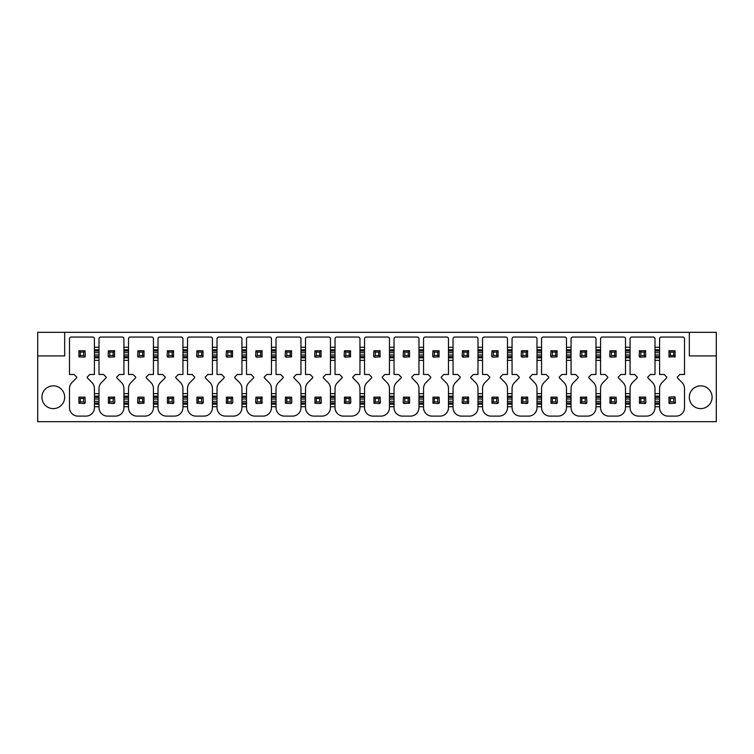 <?xml version="1.0" encoding="UTF-8"?>
<svg xmlns="http://www.w3.org/2000/svg" width="754" height="754" viewBox="0 0 754 754"><rect width="100%" height="100%" fill="white"/><g stroke="black" fill="none" stroke-linecap="round" stroke-linejoin="round"><path stroke-width="1.13" d="M37.7 421.674L716.3 421.674L716.3 355.926L689.326 355.926L689.326 332.326L64.674 332.326L64.674 355.926L37.7 355.926L37.7 421.674M669.26 403.428A1.093 1.093 0 0 1 668.996 403.23L668.996 397.132L670.353 398.498L673.727 398.498L673.727 401.873L670.353 401.873L670.353 398.498M675.292 402.966A1.093 1.093 0 0 1 675.094 403.23L669.769 403.55L668.996 403.23L670.353 401.873M674.83 396.934A1.093 1.093 0 0 1 675.094 397.132L675.414 402.457L675.094 403.23L673.727 401.873M668.798 397.396A1.093 1.093 0 0 1 668.996 397.132L674.321 396.811L675.094 397.132L673.727 398.498M668.798 351.034A1.093 1.093 0 0 1 668.996 350.77L675.094 350.77L673.727 352.127L673.727 355.502L670.353 355.502L670.353 352.127L673.727 352.127M675.292 356.604A1.093 1.093 0 0 1 675.094 356.868L668.996 356.868A1.093 1.093 0 0 1 668.798 356.604M669.26 357.066A1.093 1.093 0 0 1 668.996 356.868L670.353 355.502M669.26 350.572A1.093 1.093 0 0 0 668.996 350.77L668.996 356.868M668.996 350.77L670.353 352.127M674.83 357.066A1.093 1.093 0 0 0 675.094 356.868L675.094 350.77M675.094 356.868L673.727 355.502M659.58 349.809L659.58 374.474L664.161 374.474L666.64 376.953A0.679 0.679 0 0 1 666.64 377.895L661.56 383.06A8.624 8.624 0 0 0 659.58 388.527L659.58 407.669A8.426 8.426 0 0 0 668.006 416.104L676.074 416.104A8.426 8.426 0 0 0 684.509 407.669L684.509 388.527A8.652 8.652 0 0 0 682.53 383.06L677.441 377.895A0.679 0.679 0 0 1 677.45 376.953L679.929 374.474L684.509 374.474L684.509 338.744A1.687 1.687 0 0 0 682.822 337.057L661.267 337.057A1.687 1.687 0 0 0 659.58 338.744L659.58 349.809L655 349.809L655 338.744A1.687 1.687 0 0 0 653.313 337.057L631.758 337.057A1.687 1.687 0 0 0 630.08 338.744L630.08 349.809L625.5 349.809L625.5 338.744A1.687 1.687 0 0 0 623.812 337.057L602.258 337.057A1.687 1.687 0 0 0 600.57 338.744L600.57 349.809L595.99 349.809L595.99 338.744A1.687 1.687 0 0 0 594.312 337.057L572.757 337.057A1.687 1.687 0 0 0 571.07 338.744L571.07 349.809L566.49 349.809L566.49 338.744A1.687 1.687 0 0 0 564.803 337.057L543.248 337.057A1.687 1.687 0 0 0 541.561 338.744L541.561 349.809L536.989 349.809L536.989 338.744A1.687 1.687 0 0 0 535.302 337.057L513.747 337.057A1.687 1.687 0 0 0 512.06 338.744L512.06 349.809L507.48 349.809L507.48 338.744A1.687 1.687 0 0 0 505.793 337.057L484.238 337.057A1.687 1.687 0 0 0 482.551 338.744L482.551 349.809L477.979 349.809L477.979 338.744A1.687 1.687 0 0 0 476.292 337.057L454.737 337.057A1.687 1.687 0 0 0 453.05 338.744L453.05 349.809L448.47 349.809L448.47 338.744A1.687 1.687 0 0 0 446.783 337.057L425.228 337.057A1.687 1.687 0 0 0 423.55 338.744L423.55 349.809L418.97 349.809L418.97 338.744A1.687 1.687 0 0 0 417.282 337.057L395.727 337.057A1.687 1.687 0 0 0 394.04 338.744L394.04 349.809L389.46 349.809L389.46 338.744A1.687 1.687 0 0 0 387.773 337.057L366.227 337.057A1.687 1.687 0 0 0 364.54 338.744L364.54 349.809L359.96 349.809L359.96 338.744A1.687 1.687 0 0 0 358.273 337.057L336.718 337.057A1.687 1.687 0 0 0 335.03 338.744L335.03 349.809L330.45 349.809L330.45 338.744A1.687 1.687 0 0 0 328.772 337.057L307.217 337.057A1.687 1.687 0 0 0 305.53 338.744L305.53 349.809L300.95 349.809L300.95 338.744A1.687 1.687 0 0 0 299.263 337.057L277.708 337.057A1.687 1.687 0 0 0 276.021 338.744L276.021 349.809L271.449 349.809L271.449 338.744A1.687 1.687 0 0 0 269.762 337.057L248.207 337.057A1.687 1.687 0 0 0 246.52 338.744L246.52 349.809L241.94 349.809L241.94 338.744A1.687 1.687 0 0 0 240.253 337.057L218.698 337.057A1.687 1.687 0 0 0 217.011 338.744L217.011 349.809L212.44 349.809L212.44 338.744A1.687 1.687 0 0 0 210.752 337.057L189.197 337.057A1.687 1.687 0 0 0 187.51 338.744L187.51 349.809L182.93 349.809L182.93 338.744A1.687 1.687 0 0 0 181.243 337.057L159.688 337.057A1.687 1.687 0 0 0 158.01 338.744L158.01 349.809L153.43 349.809L153.43 338.744A1.687 1.687 0 0 0 151.743 337.057L130.188 337.057A1.687 1.687 0 0 0 128.5 338.744L128.5 349.809L123.92 349.809L123.92 338.744A1.687 1.687 0 0 0 122.242 337.057L100.687 337.057A1.687 1.687 0 0 0 99 338.744L99 349.809L94.42 349.809L94.42 338.744A1.687 1.687 0 0 0 92.733 337.057L71.178 337.057A1.687 1.687 0 0 0 69.491 338.744L69.491 374.474L74.071 374.474L76.55 376.953A0.679 0.679 0 0 1 76.559 377.895L71.47 383.06A8.624 8.624 0 0 0 69.491 388.527L69.491 407.669A8.426 8.426 0 0 0 77.926 416.104L85.994 416.104A8.426 8.426 0 0 0 94.42 407.669L94.42 406.717L99 406.717L99 407.669A8.426 8.426 0 0 0 107.426 416.104L115.494 416.104A8.426 8.426 0 0 0 123.92 407.669L123.92 406.717L128.5 406.717L128.5 407.669A8.426 8.426 0 0 0 136.936 416.104L144.994 416.104A8.426 8.426 0 0 0 153.43 407.669L153.43 406.717L158.01 406.717L158.01 407.669A8.426 8.426 0 0 0 166.436 416.104L174.504 416.104A8.426 8.426 0 0 0 182.93 407.669L182.93 406.717L187.51 406.717L187.51 407.669A8.426 8.426 0 0 0 195.936 416.104L204.004 416.104A8.426 8.426 0 0 0 212.44 407.669L212.44 406.717L217.011 406.717L217.011 407.669A8.426 8.426 0 0 0 225.446 416.104L233.514 416.104A8.426 8.426 0 0 0 241.94 407.669L241.94 406.717L246.52 406.717L246.52 407.669A8.426 8.426 0 0 0 254.946 416.104L263.014 416.104A8.426 8.426 0 0 0 271.449 407.669L271.449 406.717L276.021 406.717L276.021 407.669A8.426 8.426 0 0 0 284.456 416.104L292.524 416.104A8.426 8.426 0 0 0 300.95 407.669L300.95 406.717L305.53 406.717L305.53 407.669A8.426 8.426 0 0 0 313.956 416.104L322.024 416.104A8.426 8.426 0 0 0 330.45 407.669L330.45 406.717L335.03 406.717L335.03 407.669A8.426 8.426 0 0 0 343.466 416.104L351.534 416.104A8.426 8.426 0 0 0 359.96 407.669L359.96 406.717L364.54 406.717L364.54 407.669A8.426 8.426 0 0 0 372.966 416.104L381.034 416.104A8.426 8.426 0 0 0 389.46 407.669L389.46 406.717L394.04 406.717L394.04 407.669A8.426 8.426 0 0 0 402.466 416.104L410.534 416.104A8.426 8.426 0 0 0 418.97 407.669L418.97 406.717L423.55 406.717L423.55 407.669A8.426 8.426 0 0 0 431.976 416.104L440.044 416.104A8.426 8.426 0 0 0 448.47 407.669L448.47 406.717L453.05 406.717L453.05 407.669A8.426 8.426 0 0 0 461.476 416.104L469.544 416.104A8.426 8.426 0 0 0 477.979 407.669L477.979 406.717L482.551 406.717L482.551 407.669A8.426 8.426 0 0 0 490.986 416.104L499.054 416.104A8.426 8.426 0 0 0 507.48 407.669L507.48 406.717L512.06 406.717L512.06 407.669A8.426 8.426 0 0 0 520.486 416.104L528.554 416.104A8.426 8.426 0 0 0 536.989 407.669L536.989 406.717L541.561 406.717L541.561 407.669A8.426 8.426 0 0 0 549.996 416.104L558.064 416.104A8.426 8.426 0 0 0 566.49 407.669L566.49 406.717L571.07 406.717L571.07 407.669A8.426 8.426 0 0 0 579.496 416.104L587.564 416.104A8.426 8.426 0 0 0 595.99 407.669L595.99 406.717L600.57 406.717L600.57 407.669A8.426 8.426 0 0 0 609.006 416.104L617.064 416.104A8.426 8.426 0 0 0 625.5 407.669L625.5 406.717L630.08 406.717L630.08 407.669A8.426 8.426 0 0 0 638.506 416.104L646.574 416.104A8.426 8.426 0 0 0 655 407.669L655 406.717L659.58 406.717L659.58 407.669M659.58 388.527L659.58 404.191L655 404.191L655 388.527A8.652 8.652 0 0 0 653.021 383.06L647.94 377.895A0.679 0.679 0 0 1 647.94 376.953L650.419 374.474L655 374.474L655 360.346L659.58 360.346M625.5 393.654L625.5 388.527A8.652 8.652 0 0 0 623.52 383.06L618.44 377.895A0.679 0.679 0 0 1 618.44 376.953L620.919 374.474L625.5 374.474L625.5 360.346L630.08 360.346L630.08 374.474L634.661 374.474L637.13 376.953A0.679 0.679 0 0 1 637.139 377.895L632.05 383.06A8.624 8.624 0 0 0 630.08 388.527L630.08 396.17L625.5 396.17L625.5 393.654L630.08 393.654M595.99 393.654L595.99 388.527A8.652 8.652 0 0 0 594.02 383.06L588.931 377.895A0.679 0.679 0 0 1 588.931 376.953L591.409 374.474L595.99 374.474L595.99 360.346L600.57 360.346L600.57 374.474L605.151 374.474L607.63 376.953A0.679 0.679 0 0 1 607.63 377.895L602.55 383.06A8.624 8.624 0 0 0 600.57 388.527L600.57 396.17L595.99 396.17L595.99 393.654L600.57 393.654M566.49 393.654L566.49 388.527A8.652 8.652 0 0 0 564.51 383.06L559.43 377.895A0.679 0.679 0 0 1 559.43 376.953L561.909 374.474L566.49 374.474L566.49 360.346L571.07 360.346L571.07 374.474L575.651 374.474L578.13 376.953A0.679 0.679 0 0 1 578.13 377.895L573.049 383.06A8.624 8.624 0 0 0 571.07 388.527L571.07 396.17L566.49 396.17L566.49 393.654L571.07 393.654M536.989 393.654L536.989 388.527A8.652 8.652 0 0 0 535.01 383.06L529.921 377.895A0.679 0.679 0 0 1 529.93 376.953L532.399 374.474L536.989 374.474L536.989 360.346L541.561 360.346L541.561 374.474L546.141 374.474L548.62 376.953A0.679 0.679 0 0 1 548.629 377.895L543.54 383.06A8.624 8.624 0 0 0 541.561 388.527L541.561 396.17L536.989 396.17L536.989 393.654L541.561 393.654M507.48 393.654L507.48 388.527A8.652 8.652 0 0 0 505.5 383.06L500.42 377.895A0.679 0.679 0 0 1 500.42 376.953L502.899 374.474L507.48 374.474L507.48 360.346L512.06 360.346L512.06 374.474L516.641 374.474L519.12 376.953A0.679 0.679 0 0 1 519.12 377.895L514.039 383.06A8.624 8.624 0 0 0 512.06 388.527L512.06 396.17L507.48 396.17L507.48 393.654L512.06 393.654M477.979 393.654L477.979 388.527A8.652 8.652 0 0 0 476 383.06L470.911 377.895A0.679 0.679 0 0 1 470.92 376.953L473.399 374.474L477.979 374.474L477.979 360.346L482.551 360.346L482.551 374.474L487.131 374.474L489.61 376.953A0.679 0.679 0 0 1 489.619 377.895L484.53 383.06A8.624 8.624 0 0 0 482.551 388.527L482.551 396.17L477.979 396.17L477.979 393.654L482.551 393.654M448.47 393.654L448.47 388.527A8.652 8.652 0 0 0 446.491 383.06L441.41 377.895A0.679 0.679 0 0 1 441.41 376.953L443.889 374.474L448.47 374.474L448.47 360.346L453.05 360.346L453.05 374.474L457.631 374.474L460.11 376.953A0.679 0.679 0 0 1 460.11 377.895L455.03 383.06A8.624 8.624 0 0 0 453.05 388.527L453.05 396.17L448.47 396.17L448.47 393.654L453.05 393.654M418.97 393.654L418.97 388.527A8.652 8.652 0 0 0 416.99 383.06L411.901 377.895A0.679 0.679 0 0 1 411.91 376.953L414.389 374.474L418.97 374.474L418.97 360.346L423.55 360.346L423.55 374.474L428.131 374.474L430.6 376.953A0.679 0.679 0 0 1 430.609 377.895L425.52 383.06A8.624 8.624 0 0 0 423.55 388.527L423.55 396.17L418.97 396.17L418.97 393.654L423.55 393.654M389.46 393.654L389.46 388.527A8.652 8.652 0 0 0 387.481 383.06L382.401 377.895A0.679 0.679 0 0 1 382.401 376.953L384.879 374.474L389.46 374.474L389.46 360.346L394.04 360.346L394.04 374.474L398.621 374.474L401.1 376.953A0.679 0.679 0 0 1 401.1 377.895L396.02 383.06A8.624 8.624 0 0 0 394.04 388.527L394.04 396.17L389.46 396.17L389.46 393.654L394.04 393.654M359.96 393.654L359.96 388.527A8.652 8.652 0 0 0 357.98 383.06L352.9 377.895A0.679 0.679 0 0 1 352.9 376.953L355.379 374.474L359.96 374.474L359.96 360.346L364.54 360.346L364.54 374.474L369.121 374.474L371.599 376.953A0.679 0.679 0 0 1 371.599 377.895L366.519 383.06A8.624 8.624 0 0 0 364.54 388.527L364.54 396.17L359.96 396.17L359.96 393.654L364.54 393.654M330.45 393.654L330.45 388.527A8.652 8.652 0 0 0 328.48 383.06L323.391 377.895A0.679 0.679 0 0 1 323.4 376.953L325.869 374.474L330.45 374.474L330.45 360.346L335.03 360.346L335.03 374.474L339.611 374.474L342.09 376.953A0.679 0.679 0 0 1 342.099 377.895L337.01 383.06A8.624 8.624 0 0 0 335.03 388.527L335.03 396.17L330.45 396.17L330.45 393.654L335.03 393.654M300.95 393.654L300.95 388.527A8.652 8.652 0 0 0 298.97 383.06L293.89 377.895A0.679 0.679 0 0 1 293.89 376.953L296.369 374.474L300.95 374.474L300.95 360.346L305.53 360.346L305.53 374.474L310.111 374.474L312.59 376.953A0.679 0.679 0 0 1 312.59 377.895L307.509 383.06A8.624 8.624 0 0 0 305.53 388.527L305.53 396.17L300.95 396.17L300.95 393.654L305.53 393.654M271.449 393.654L271.449 388.527A8.652 8.652 0 0 0 269.47 383.06L264.381 377.895A0.679 0.679 0 0 1 264.39 376.953L266.869 374.474L271.449 374.474L271.449 360.346L276.021 360.346L276.021 374.474L280.601 374.474L283.08 376.953A0.679 0.679 0 0 1 283.089 377.895L278 383.06A8.624 8.624 0 0 0 276.021 388.527L276.021 396.17L271.449 396.17L271.449 393.654L276.021 393.654M241.94 393.654L241.94 388.527A8.652 8.652 0 0 0 239.96 383.06L234.88 377.895A0.679 0.679 0 0 1 234.88 376.953L237.359 374.474L241.94 374.474L241.94 360.346L246.52 360.346L246.52 374.474L251.101 374.474L253.58 376.953A0.679 0.679 0 0 1 253.58 377.895L248.5 383.06A8.624 8.624 0 0 0 246.52 388.527L246.52 396.17L241.94 396.17L241.94 393.654L246.52 393.654M212.44 393.654L212.44 388.527A8.652 8.652 0 0 0 210.46 383.06L205.371 377.895A0.679 0.679 0 0 1 205.38 376.953L207.859 374.474L212.44 374.474L212.44 360.346L217.011 360.346L217.011 374.474L221.601 374.474L224.07 376.953A0.679 0.679 0 0 1 224.079 377.895L218.99 383.06A8.624 8.624 0 0 0 217.011 388.527L217.011 396.17L212.44 396.17L212.44 393.654L217.011 393.654M182.93 393.654L182.93 388.527A8.652 8.652 0 0 0 180.951 383.06L175.87 377.895A0.679 0.679 0 0 1 175.87 376.953L178.349 374.474L182.93 374.474L182.93 360.346L187.51 360.346L187.51 374.474L192.091 374.474L194.57 376.953A0.679 0.679 0 0 1 194.57 377.895L189.49 383.06A8.624 8.624 0 0 0 187.51 388.527L187.51 396.17L182.93 396.17L182.93 393.654L187.51 393.654M153.43 393.654L153.43 388.527A8.652 8.652 0 0 0 151.45 383.06L146.37 377.895A0.679 0.679 0 0 1 146.37 376.953L148.849 374.474L153.43 374.474L153.43 360.346L158.01 360.346L158.01 374.474L162.591 374.474L165.069 376.953A0.679 0.679 0 0 1 165.069 377.895L159.98 383.06A8.624 8.624 0 0 0 158.01 388.527L158.01 396.17L153.43 396.17L153.43 393.654L158.01 393.654M123.92 393.654L123.92 388.527A8.652 8.652 0 0 0 121.95 383.06L116.861 377.895A0.679 0.679 0 0 1 116.87 376.953L119.339 374.474L123.92 374.474L123.92 360.346L128.5 360.346L128.5 374.474L133.081 374.474L135.56 376.953A0.679 0.679 0 0 1 135.56 377.895L130.48 383.06A8.624 8.624 0 0 0 128.5 388.527L128.5 396.17L123.92 396.17L123.92 393.654L128.5 393.654M94.42 393.654L94.42 388.527A8.652 8.652 0 0 0 92.44 383.06L87.36 377.895A0.679 0.679 0 0 1 87.36 376.953L89.839 374.474L94.42 374.474L94.42 360.346L99 360.346L99 374.474L103.581 374.474L106.06 376.953A0.679 0.679 0 0 1 106.06 377.895L100.979 383.06A8.624 8.624 0 0 0 99 388.527L99 396.17L94.42 396.17L94.42 393.654L99 393.654M689.326 397.235A11.376 11.376 0 0 0 700.702 408.611A11.376 11.376 0 0 0 712.087 397.235A11.376 11.376 0 0 0 700.702 385.85A11.376 11.376 0 0 0 689.326 397.235M64.674 397.235A11.376 11.376 0 0 1 53.298 408.611A11.376 11.376 0 0 1 41.913 397.235A11.376 11.376 0 0 1 53.298 385.85A11.376 11.376 0 0 1 64.674 397.235M659.58 404.191L659.58 406.717M655 404.191L655 406.717M655 407.669L655 388.527M630.08 406.717L630.08 396.17M630.08 388.527L630.08 407.669M630.08 404.191L625.5 404.191L625.5 396.17M625.5 404.191L625.5 406.717M625.5 407.669L625.5 388.527M600.57 406.717L600.57 396.17M600.57 388.527L600.57 407.669M600.57 404.191L595.99 404.191L595.99 396.17M595.99 404.191L595.99 406.717M595.99 407.669L595.99 388.527M571.07 406.717L571.07 396.17M571.07 388.527L571.07 407.669M571.07 404.191L566.49 404.191L566.49 396.17M566.49 404.191L566.49 406.717M566.49 407.669L566.49 388.527M541.561 406.717L541.561 396.17M541.561 388.527L541.561 407.669M541.561 404.191L536.989 404.191L536.989 396.17M536.989 404.191L536.989 406.717M536.989 407.669L536.989 388.527M512.06 406.717L512.06 396.17M512.06 388.527L512.06 407.669M512.06 404.191L507.48 404.191L507.48 396.17M507.48 404.191L507.48 406.717M507.48 407.669L507.48 388.527M482.551 406.717L482.551 396.17M482.551 388.527L482.551 407.669M482.551 404.191L477.979 404.191L477.979 396.17M477.979 404.191L477.979 406.717M477.979 407.669L477.979 388.527M453.05 406.717L453.05 396.17M453.05 388.527L453.05 407.669M453.05 404.191L448.47 404.191L448.47 396.17M448.47 404.191L448.47 406.717M448.47 407.669L448.47 388.527M423.55 406.717L423.55 396.17M423.55 388.527L423.55 407.669M423.55 404.191L418.97 404.191L418.97 396.17M418.97 404.191L418.97 406.717M418.97 407.669L418.97 388.527M394.04 406.717L394.04 396.17M394.04 388.527L394.04 407.669M394.04 404.191L389.46 404.191L389.46 396.17M389.46 404.191L389.46 406.717M389.46 407.669L389.46 388.527M364.54 406.717L364.54 396.17M364.54 388.527L364.54 407.669M364.54 404.191L359.96 404.191L359.96 396.17M359.96 404.191L359.96 406.717M359.96 407.669L359.96 388.527M335.03 406.717L335.03 396.17M335.03 388.527L335.03 407.669M335.03 404.191L330.45 404.191L330.45 396.17M330.45 404.191L330.45 406.717M330.45 407.669L330.45 388.527M305.53 406.717L305.53 396.17M305.53 388.527L305.53 407.669M305.53 404.191L300.95 404.191L300.95 396.17M300.95 404.191L300.95 406.717M300.95 407.669L300.95 388.527M276.021 406.717L276.021 396.17M276.021 388.527L276.021 407.669M276.021 404.191L271.449 404.191L271.449 396.17M271.449 404.191L271.449 406.717M271.449 407.669L271.449 388.527M246.52 406.717L246.52 396.17M246.52 388.527L246.52 407.669M246.52 404.191L241.94 404.191L241.94 396.17M241.94 404.191L241.94 406.717M241.94 407.669L241.94 388.527M217.011 406.717L217.011 396.17M217.011 388.527L217.011 407.669M217.011 404.191L212.44 404.191L212.44 396.17M212.44 404.191L212.44 406.717M212.44 407.669L212.44 388.527M187.51 406.717L187.51 396.17M187.51 388.527L187.51 407.669M187.51 404.191L182.93 404.191L182.93 396.17M182.93 404.191L182.93 406.717M182.93 407.669L182.93 388.527M158.01 406.717L158.01 396.17M158.01 388.527L158.01 407.669M158.01 404.191L153.43 404.191L153.43 396.17M153.43 404.191L153.43 406.717M153.43 407.669L153.43 388.527M128.5 406.717L128.5 396.17M128.5 388.527L128.5 407.669M128.5 404.191L123.92 404.191L123.92 396.17M123.92 404.191L123.92 406.717M123.92 407.669L123.92 388.527M99 406.717L99 396.17M99 388.527L99 407.669M99 404.191L94.42 404.191L94.42 396.17M94.42 404.191L94.42 406.717M94.42 407.669L94.42 388.527M99 349.809L99 357.83L94.42 357.83L94.42 349.809M94.42 357.83L94.42 360.346M99 357.83L99 360.346M128.5 349.809L128.5 357.83L123.92 357.83L123.92 349.809M123.92 357.83L123.92 360.346M128.5 357.83L128.5 360.346M158.01 349.809L158.01 357.83L153.43 357.83L153.43 349.809M153.43 357.83L153.43 360.346M158.01 357.83L158.01 360.346M187.51 349.809L187.51 357.83L182.93 357.83L182.93 349.809M182.93 357.83L182.93 360.346M187.51 357.83L187.51 360.346M217.011 349.809L217.011 357.83L212.44 357.83L212.44 349.809M212.44 357.83L212.44 360.346M217.011 357.83L217.011 360.346M246.52 349.809L246.52 357.83L241.94 357.83L241.94 349.809M241.94 357.83L241.94 360.346M246.52 357.83L246.52 360.346M276.021 349.809L276.021 357.83L271.449 357.83L271.449 349.809M271.449 357.83L271.449 360.346M276.021 357.83L276.021 360.346M305.53 349.809L305.53 357.83L300.95 357.83L300.95 349.809M300.95 357.83L300.95 360.346M305.53 357.83L305.53 360.346M335.03 349.809L335.03 357.83L330.45 357.83L330.45 349.809M330.45 357.83L330.45 360.346M335.03 357.83L335.03 360.346M364.54 349.809L364.54 357.83L359.96 357.83L359.96 349.809M359.96 357.83L359.96 360.346M364.54 357.83L364.54 360.346M394.04 349.809L394.04 357.83L389.46 357.83L389.46 349.809M389.46 357.83L389.46 360.346M394.04 357.83L394.04 360.346M423.55 349.809L423.55 357.83L418.97 357.83L418.97 349.809M418.97 357.83L418.97 360.346M423.55 357.83L423.55 360.346M453.05 349.809L453.05 357.83L448.47 357.83L448.47 349.809M448.47 357.83L448.47 360.346M453.05 357.83L453.05 360.346M482.551 349.809L482.551 357.83L477.979 357.83L477.979 349.809M477.979 357.83L477.979 360.346M482.551 357.83L482.551 360.346M512.06 349.809L512.06 357.83L507.48 357.83L507.48 349.809M507.48 357.83L507.48 360.346M512.06 357.83L512.06 360.346M541.561 349.809L541.561 357.83L536.989 357.83L536.989 349.809M536.989 357.83L536.989 360.346M541.561 357.83L541.561 360.346M571.07 349.809L571.07 357.83L566.49 357.83L566.49 349.809M566.49 357.83L566.49 360.346M571.07 357.83L571.07 360.346M600.57 349.809L600.57 357.83L595.99 357.83L595.99 349.809M595.99 357.83L595.99 360.346M600.57 357.83L600.57 360.346M630.08 349.809L630.08 357.83L625.5 357.83L625.5 349.809M625.5 357.83L625.5 360.346M630.08 357.83L630.08 360.346M659.58 357.83L655 357.83L655 349.809M655 357.83L655 360.346M639.288 397.396A1.093 1.093 0 0 1 639.76 396.934M639.76 403.428A1.093 1.093 0 0 1 639.288 402.966M645.792 402.966A1.093 1.093 0 0 1 645.32 403.428M645.32 396.934A1.093 1.093 0 0 1 645.792 397.396M639.288 351.034A1.093 1.093 0 0 1 639.76 350.572M639.76 357.066A1.093 1.093 0 0 1 639.288 356.604M645.792 356.604A1.093 1.093 0 0 1 645.32 357.066M645.32 350.572A1.093 1.093 0 0 1 645.792 351.034M645.594 397.132L645.914 402.457L644.811 403.55L639.486 403.23L639.486 397.132L645.594 397.132L644.227 398.498L644.227 401.873L640.853 401.873L640.853 398.498L644.227 398.498M639.486 397.132L640.853 398.498M639.486 403.23L640.853 401.873M645.594 350.77L645.594 356.868L640.259 357.189L639.166 356.095L639.486 350.77L645.594 350.77L644.227 352.127L644.227 355.502L640.853 355.502L640.853 352.127L644.227 352.127M639.486 350.77L640.853 352.127M639.486 356.868L640.853 355.502M645.594 356.868L644.227 355.502M645.594 403.23L644.227 401.873M616.084 397.132L616.404 402.457L615.311 403.55L609.986 403.23L609.986 397.132L616.084 397.132L614.717 398.498L614.717 401.873L611.353 401.873L611.353 398.498L614.717 398.498M609.986 397.132L611.353 398.498M609.986 403.23L611.353 401.873M616.084 350.77L616.084 356.868L610.759 357.189L609.666 356.095L609.986 350.77L616.084 350.77L614.717 352.127L614.717 355.502L611.353 355.502L611.353 352.127L614.717 352.127M609.986 350.77L611.353 352.127M609.986 356.868L611.353 355.502M616.084 356.868L614.717 355.502M616.084 403.23L614.717 401.873M586.782 402.966A1.093 1.093 0 0 1 586.31 403.428M586.31 396.934A1.093 1.093 0 0 1 586.782 397.396M586.782 356.604A1.093 1.093 0 0 1 586.31 357.066M586.31 350.572A1.093 1.093 0 0 1 586.782 351.034M586.584 397.132L586.904 402.457L585.811 403.55L580.476 403.23L580.476 397.132L586.584 397.132L585.217 398.498L585.217 401.873L581.843 401.873L581.843 398.498L585.217 398.498M580.476 397.132L581.843 398.498M580.476 403.23L581.843 401.873M586.584 350.77L586.584 356.868L581.259 357.189L580.156 356.095L580.476 350.77L586.584 350.77L585.217 352.127L585.217 355.502L581.843 355.502L581.843 352.127L585.217 352.127M580.476 350.77L581.843 352.127M580.476 356.868L581.843 355.502M586.584 356.868L585.217 355.502M586.584 403.23L585.217 401.873M557.074 397.132L557.394 402.457L556.301 403.55L550.976 403.23L550.976 397.132L557.074 397.132L555.707 398.498L555.707 401.873L552.343 401.873L552.343 398.498L555.707 398.498M550.976 397.132L552.343 398.498M550.976 403.23L552.343 401.873M557.074 350.77L557.074 356.868L551.749 357.189L550.656 356.095L550.976 350.77L557.074 350.77L555.707 352.127L555.707 355.502L552.343 355.502L552.343 352.127L555.707 352.127M550.976 350.77L552.343 352.127M550.976 356.868L552.343 355.502M557.074 356.868L555.707 355.502M557.074 403.23L555.707 401.873M527.772 402.966A1.093 1.093 0 0 1 527.3 403.428M527.3 396.934A1.093 1.093 0 0 1 527.772 397.396M527.772 356.604A1.093 1.093 0 0 1 527.3 357.066M527.3 350.572A1.093 1.093 0 0 1 527.772 351.034M527.574 397.132L527.894 402.457L526.801 403.55L521.466 403.23L521.466 397.132L527.574 397.132L526.207 398.498L526.207 401.873L522.833 401.873L522.833 398.498L526.207 398.498M521.466 397.132L522.833 398.498M521.466 403.23L522.833 401.873M527.574 350.77L527.574 356.868L522.249 357.189L521.146 356.095L521.466 350.77L527.574 350.77L526.207 352.127L526.207 355.502L522.833 355.502L522.833 352.127L526.207 352.127M521.466 350.77L522.833 352.127M521.466 356.868L522.833 355.502M527.574 356.868L526.207 355.502M527.574 403.23L526.207 401.873M498.064 397.132L498.394 402.457L497.291 403.55L491.966 403.23L491.966 397.132L498.064 397.132L496.707 398.498L496.707 401.873L493.333 401.873L493.333 398.498L496.707 398.498M491.966 397.132L493.333 398.498M491.966 403.23L493.333 401.873M498.064 350.77L498.064 356.868L492.739 357.189L491.646 356.095L491.966 350.77L498.064 350.77L496.707 352.127L496.707 355.502L493.333 355.502L493.333 352.127L496.707 352.127M491.966 350.77L493.333 352.127M491.966 356.868L493.333 355.502M498.064 356.868L496.707 355.502M498.064 403.23L496.707 401.873M468.762 402.966A1.093 1.093 0 0 1 468.291 403.428M468.291 396.934A1.093 1.093 0 0 1 468.762 397.396M468.762 356.604A1.093 1.093 0 0 1 468.291 357.066M468.291 350.572A1.093 1.093 0 0 1 468.762 351.034M468.564 397.132L468.564 403.23L463.239 403.55L462.145 402.457L462.466 397.132L468.564 397.132L467.197 398.498L467.197 401.873L463.823 401.873L463.823 398.498L467.197 398.498M462.466 397.132L463.823 398.498M462.466 403.23L463.823 401.873M468.564 350.77L468.564 356.868L463.239 357.189L462.145 356.095L462.466 350.77L468.564 350.77L467.197 352.127L467.197 355.502L463.823 355.502L463.823 352.127L467.197 352.127M462.466 350.77L463.823 352.127M462.466 356.868L463.823 355.502M468.564 356.868L467.197 355.502M468.564 403.23L467.197 401.873M439.064 397.132L439.384 402.457L438.281 403.55L432.956 403.23L432.956 397.132L439.064 397.132L437.697 398.498L437.697 401.873L434.323 401.873L434.323 398.498L437.697 398.498M432.956 397.132L434.323 398.498M432.956 403.23L434.323 401.873M439.064 350.77L439.064 356.868L433.729 357.189L432.636 356.095L432.956 350.77L439.064 350.77L437.697 352.127L437.697 355.502L434.323 355.502L434.323 352.127L437.697 352.127M432.956 350.77L434.323 352.127M432.956 356.868L434.323 355.502M439.064 356.868L437.697 355.502M439.064 403.23L437.697 401.873M409.554 397.132L409.554 403.23L404.229 403.55L403.136 402.457L403.456 397.132L409.554 397.132L408.187 398.498L408.187 401.873L404.823 401.873L404.823 398.498L408.187 398.498M403.456 397.132L404.823 398.498M403.456 403.23L404.823 401.873M409.554 350.77L409.554 356.868L404.229 357.189L403.136 356.095L403.456 350.77L409.554 350.77L408.187 352.127L408.187 355.502L404.823 355.502L404.823 352.127L408.187 352.127M403.456 350.77L404.823 352.127M403.456 356.868L404.823 355.502M409.554 356.868L408.187 355.502M409.554 403.23L408.187 401.873M380.252 402.966A1.093 1.093 0 0 1 379.78 403.428M379.78 396.934A1.093 1.093 0 0 1 380.252 397.396M380.252 356.604A1.093 1.093 0 0 1 379.78 357.066M379.78 350.572A1.093 1.093 0 0 1 380.252 351.034M380.054 397.132L380.374 402.457L379.271 403.55L373.946 403.23L373.946 397.132L380.054 397.132L378.687 398.498L378.687 401.873L375.313 401.873L375.313 398.498L378.687 398.498M373.946 397.132L375.313 398.498M373.946 403.23L375.313 401.873M380.054 350.77L380.054 356.868L374.729 357.189L373.626 356.095L373.946 350.77L380.054 350.77L378.687 352.127L378.687 355.502L375.313 355.502L375.313 352.127L378.687 352.127M373.946 350.77L375.313 352.127M373.946 356.868L375.313 355.502M380.054 356.868L378.687 355.502M380.054 403.23L378.687 401.873M350.544 397.132L350.864 402.457L349.771 403.55L344.446 403.23L344.446 397.132L350.544 397.132L349.177 398.498L349.177 401.873L345.813 401.873L345.813 398.498L349.177 398.498M344.446 397.132L345.813 398.498M344.446 403.23L345.813 401.873M350.544 350.77L350.544 356.868L345.219 357.189L344.126 356.095L344.446 350.77L350.544 350.77L349.177 352.127L349.177 355.502L345.813 355.502L345.813 352.127L349.177 352.127M344.446 350.77L345.813 352.127M344.446 356.868L345.813 355.502M350.544 356.868L349.177 355.502M350.544 403.23L349.177 401.873M321.242 402.966A1.093 1.093 0 0 1 320.77 403.428M320.77 396.934A1.093 1.093 0 0 1 321.242 397.396M321.242 356.604A1.093 1.093 0 0 1 320.77 357.066M320.77 350.572A1.093 1.093 0 0 1 321.242 351.034M321.044 397.132L321.364 402.457L320.271 403.55L314.936 403.23L314.936 397.132L321.044 397.132L319.677 398.498L319.677 401.873L316.303 401.873L316.303 398.498L319.677 398.498M314.936 397.132L316.303 398.498M314.936 403.23L316.303 401.873M321.044 350.77L321.044 356.868L315.719 357.189L314.616 356.095L314.936 350.77L321.044 350.77L319.677 352.127L319.677 355.502L316.303 355.502L316.303 352.127L319.677 352.127M314.936 350.77L316.303 352.127M314.936 356.868L316.303 355.502M321.044 356.868L319.677 355.502M321.044 403.23L319.677 401.873M291.534 397.132L291.855 402.457L290.761 403.55L285.436 403.23L285.436 397.132L291.534 397.132L290.177 398.498L290.177 401.873L286.803 401.873L286.803 398.498L290.177 398.498M285.436 397.132L286.803 398.498M285.436 403.23L286.803 401.873M291.534 350.77L291.534 356.868L286.209 357.189L285.116 356.095L285.436 350.77L291.534 350.77L290.177 352.127L290.177 355.502L286.803 355.502L286.803 352.127L290.177 352.127M285.436 350.77L286.803 352.127M285.436 356.868L286.803 355.502M291.534 356.868L290.177 355.502M291.534 403.23L290.177 401.873M262.232 402.966A1.093 1.093 0 0 1 261.761 403.428M261.761 396.934A1.093 1.093 0 0 1 262.232 397.396M262.232 356.604A1.093 1.093 0 0 1 261.761 357.066M261.761 350.572A1.093 1.093 0 0 1 262.232 351.034M262.034 397.132L262.034 403.23L256.709 403.55L255.606 402.457L255.936 397.132L262.034 397.132L260.667 398.498L260.667 401.873L257.293 401.873L257.293 398.498L260.667 398.498M255.936 397.132L257.293 398.498M255.936 403.23L257.293 401.873M262.034 350.77L262.034 356.868L256.709 357.189L255.606 356.095L255.936 350.77L262.034 350.77L260.667 352.127L260.667 355.502L257.293 355.502L257.293 352.127L260.667 352.127M255.936 350.77L257.293 352.127M255.936 356.868L257.293 355.502M262.034 356.868L260.667 355.502M262.034 403.23L260.667 401.873M232.534 397.132L232.854 402.457L231.751 403.55L226.426 403.23L226.426 397.132L232.534 397.132L231.167 398.498L231.167 401.873L227.793 401.873L227.793 398.498L231.167 398.498M226.426 397.132L227.793 398.498M226.426 403.23L227.793 401.873M232.534 350.77L232.534 356.868L227.199 357.189L226.106 356.095L226.426 350.77L232.534 350.77L231.167 352.127L231.167 355.502L227.793 355.502L227.793 352.127L231.167 352.127M226.426 350.77L227.793 352.127M226.426 356.868L227.793 355.502M232.534 356.868L231.167 355.502M232.534 403.23L231.167 401.873M203.024 397.132L203.344 402.457L202.251 403.55L196.926 403.23L196.926 397.132L203.024 397.132L201.657 398.498L201.657 401.873L198.293 401.873L198.293 398.498L201.657 398.498M196.926 397.132L198.293 398.498M196.926 403.23L198.293 401.873M203.024 350.77L203.024 356.868L197.699 357.189L196.606 356.095L196.926 350.77L203.024 350.77L201.657 352.127L201.657 355.502L198.293 355.502L198.293 352.127L201.657 352.127M196.926 350.77L198.293 352.127M196.926 356.868L198.293 355.502M203.024 356.868L201.657 355.502M203.024 403.23L201.657 401.873M173.722 402.966A1.093 1.093 0 0 1 173.25 403.428M173.25 396.934A1.093 1.093 0 0 1 173.722 397.396M173.722 356.604A1.093 1.093 0 0 1 173.25 357.066M173.25 350.572A1.093 1.093 0 0 1 173.722 351.034M173.524 397.132L173.844 402.457L172.741 403.55L167.416 403.23L167.416 397.132L173.524 397.132L172.157 398.498L172.157 401.873L168.783 401.873L168.783 398.498L172.157 398.498M167.416 397.132L168.783 398.498M167.416 403.23L168.783 401.873M173.524 350.77L173.524 356.868L168.189 357.189L167.096 356.095L167.416 350.77L173.524 350.77L172.157 352.127L172.157 355.502L168.783 355.502L168.783 352.127L172.157 352.127M167.416 350.77L168.783 352.127M167.416 356.868L168.783 355.502M173.524 356.868L172.157 355.502M173.524 403.23L172.157 401.873M144.014 397.132L144.014 403.23L138.689 403.55L137.596 402.457L137.916 397.132L144.014 397.132L142.647 398.498L142.647 401.873L139.283 401.873L139.283 398.498L142.647 398.498M137.916 397.132L139.283 398.498M137.916 403.23L139.283 401.873M144.014 350.77L144.014 356.868L138.689 357.189L137.596 356.095L137.916 350.77L144.014 350.77L142.647 352.127L142.647 355.502L139.283 355.502L139.283 352.127L142.647 352.127M137.916 350.77L139.283 352.127M137.916 356.868L139.283 355.502M144.014 356.868L142.647 355.502M144.014 403.23L142.647 401.873M114.712 402.966A1.093 1.093 0 0 1 114.24 403.428M114.24 396.934A1.093 1.093 0 0 1 114.712 397.396M114.712 356.604A1.093 1.093 0 0 1 114.24 357.066M114.24 350.572A1.093 1.093 0 0 1 114.712 351.034M114.514 397.132L114.834 402.457L113.741 403.55L108.406 403.23L108.406 397.132L114.514 397.132L113.147 398.498L113.147 401.873L109.773 401.873L109.773 398.498L113.147 398.498M108.406 397.132L109.773 398.498M108.406 403.23L109.773 401.873M114.514 350.77L114.514 356.868L109.189 357.189L108.086 356.095L108.406 350.77L114.514 350.77L113.147 352.127L113.147 355.502L109.773 355.502L109.773 352.127L113.147 352.127M108.406 350.77L109.773 352.127M108.406 356.868L109.773 355.502M114.514 356.868L113.147 355.502M114.514 403.23L113.147 401.873M85.004 397.132L85.325 402.457L84.231 403.55L78.906 403.23L78.906 397.132L85.004 397.132L83.647 398.498L83.647 401.873L80.273 401.873L80.273 398.498L83.647 398.498M78.906 397.132L80.273 398.498M78.906 403.23L80.273 401.873M85.004 350.77L85.325 356.095L84.231 357.189L78.906 356.868L78.906 350.77L85.004 350.77L83.647 352.127L83.647 355.502L80.273 355.502L80.273 352.127L83.647 352.127M78.906 350.77L80.273 352.127M78.906 356.868L80.273 355.502M85.004 356.868L83.647 355.502M85.004 403.23L83.647 401.873M64.674 332.326L37.7 332.326L37.7 355.926M716.3 355.926L716.3 332.326L689.326 332.326M655 393.654L659.58 393.654M655 347.283L659.58 347.283M625.5 347.283L630.08 347.283M595.99 347.283L600.57 347.283M566.49 347.283L571.07 347.283M536.989 347.283L541.561 347.283M507.48 347.283L512.06 347.283M477.979 347.283L482.551 347.283M448.47 347.283L453.05 347.283M418.97 347.283L423.55 347.283M389.46 347.283L394.04 347.283M359.96 347.283L364.54 347.283M330.45 347.283L335.03 347.283M300.95 347.283L305.53 347.283M271.449 347.283L276.021 347.283M241.94 347.283L246.52 347.283M212.44 347.283L217.011 347.283M182.93 347.283L187.51 347.283M153.43 347.283L158.01 347.283M123.92 347.283L128.5 347.283M94.42 347.283L99 347.283M659.58 396.17L655 396.17M659.58 403.004L655 403.004M630.08 403.004L625.5 403.004M600.57 403.004L595.99 403.004M571.07 403.004L566.49 403.004M541.561 403.004L536.989 403.004M512.06 403.004L507.48 403.004M482.551 403.004L477.979 403.004M453.05 403.004L448.47 403.004M423.55 403.004L418.97 403.004M394.04 403.004L389.46 403.004M364.54 403.004L359.96 403.004M335.03 403.004L330.45 403.004M305.53 403.004L300.95 403.004M276.021 403.004L271.449 403.004M246.52 403.004L241.94 403.004M217.011 403.004L212.44 403.004M187.51 403.004L182.93 403.004M158.01 403.004L153.43 403.004M128.5 403.004L123.92 403.004M99 403.004L94.42 403.004M99 356.642L94.42 356.642M99 354.955L94.42 354.955M99 352.683L94.42 352.683M99 350.996L94.42 350.996M128.5 356.642L123.92 356.642M128.5 354.955L123.92 354.955M128.5 352.683L123.92 352.683M128.5 350.996L123.92 350.996M158.01 356.642L153.43 356.642M158.01 354.955L153.43 354.955M158.01 352.683L153.43 352.683M158.01 350.996L153.43 350.996M187.51 356.642L182.93 356.642M187.51 354.955L182.93 354.955M187.51 352.683L182.93 352.683M187.51 350.996L182.93 350.996M217.011 356.642L212.44 356.642M217.011 354.955L212.44 354.955M217.011 352.683L212.44 352.683M217.011 350.996L212.44 350.996M246.52 356.642L241.94 356.642M246.52 354.955L241.94 354.955M246.52 352.683L241.94 352.683M246.52 350.996L241.94 350.996M276.021 356.642L271.449 356.642M276.021 354.955L271.449 354.955M276.021 352.683L271.449 352.683M276.021 350.996L271.449 350.996M305.53 356.642L300.95 356.642M305.53 354.955L300.95 354.955M305.53 352.683L300.95 352.683M305.53 350.996L300.95 350.996M335.03 356.642L330.45 356.642M335.03 354.955L330.45 354.955M335.03 352.683L330.45 352.683M335.03 350.996L330.45 350.996M364.54 356.642L359.96 356.642M364.54 354.955L359.96 354.955M364.54 352.683L359.96 352.683M364.54 350.996L359.96 350.996M394.04 356.642L389.46 356.642M394.04 354.955L389.46 354.955M394.04 352.683L389.46 352.683M394.04 350.996L389.46 350.996M423.55 356.642L418.97 356.642M423.55 354.955L418.97 354.955M423.55 352.683L418.97 352.683M423.55 350.996L418.97 350.996M453.05 356.642L448.47 356.642M453.05 354.955L448.47 354.955M453.05 352.683L448.47 352.683M453.05 350.996L448.47 350.996M482.551 356.642L477.979 356.642M482.551 354.955L477.979 354.955M482.551 352.683L477.979 352.683M482.551 350.996L477.979 350.996M512.06 356.642L507.48 356.642M512.06 354.955L507.48 354.955M512.06 352.683L507.48 352.683M512.06 350.996L507.48 350.996M541.561 356.642L536.989 356.642M541.561 354.955L536.989 354.955M541.561 352.683L536.989 352.683M541.561 350.996L536.989 350.996M571.07 356.642L566.49 356.642M571.07 354.955L566.49 354.955M571.07 352.683L566.49 352.683M571.07 350.996L566.49 350.996M600.57 356.642L595.99 356.642M600.57 354.955L595.99 354.955M600.57 352.683L595.99 352.683M600.57 350.996L595.99 350.996M630.08 356.642L625.5 356.642M630.08 354.955L625.5 354.955M630.08 352.683L625.5 352.683M630.08 350.996L625.5 350.996M659.58 356.642L655 356.642M659.58 354.955L655 354.955M659.58 352.683L655 352.683M659.58 350.996L655 350.996M99 397.358L94.42 397.358M99 399.045L94.42 399.045M99 401.317L94.42 401.317M128.5 397.358L123.92 397.358M128.5 399.045L123.92 399.045M128.5 401.317L123.92 401.317M158.01 397.358L153.43 397.358M158.01 399.045L153.43 399.045M158.01 401.317L153.43 401.317M187.51 397.358L182.93 397.358M187.51 399.045L182.93 399.045M187.51 401.317L182.93 401.317M217.011 397.358L212.44 397.358M217.011 399.045L212.44 399.045M217.011 401.317L212.44 401.317M246.52 397.358L241.94 397.358M246.52 399.045L241.94 399.045M246.52 401.317L241.94 401.317M276.021 397.358L271.449 397.358M276.021 399.045L271.449 399.045M276.021 401.317L271.449 401.317M305.53 397.358L300.95 397.358M305.53 399.045L300.95 399.045M305.53 401.317L300.95 401.317M335.03 397.358L330.45 397.358M335.03 399.045L330.45 399.045M335.03 401.317L330.45 401.317M364.54 397.358L359.96 397.358M364.54 399.045L359.96 399.045M364.54 401.317L359.96 401.317M394.04 397.358L389.46 397.358M394.04 399.045L389.46 399.045M394.04 401.317L389.46 401.317M423.55 397.358L418.97 397.358M423.55 399.045L418.97 399.045M423.55 401.317L418.97 401.317M453.05 397.358L448.47 397.358M453.05 399.045L448.47 399.045M453.05 401.317L448.47 401.317M482.551 397.358L477.979 397.358M482.551 399.045L477.979 399.045M482.551 401.317L477.979 401.317M512.06 397.358L507.48 397.358M512.06 399.045L507.48 399.045M512.06 401.317L507.48 401.317M541.561 397.358L536.989 397.358M541.561 399.045L536.989 399.045M541.561 401.317L536.989 401.317M571.07 397.358L566.49 397.358M571.07 399.045L566.49 399.045M571.07 401.317L566.49 401.317M600.57 397.358L595.99 397.358M600.57 399.045L595.99 399.045M600.57 401.317L595.99 401.317M630.08 397.358L625.5 397.358M630.08 399.045L625.5 399.045M630.08 401.317L625.5 401.317M659.58 397.358L655 397.358M659.58 399.045L655 399.045M659.58 401.317L655 401.317"/></g></svg>

